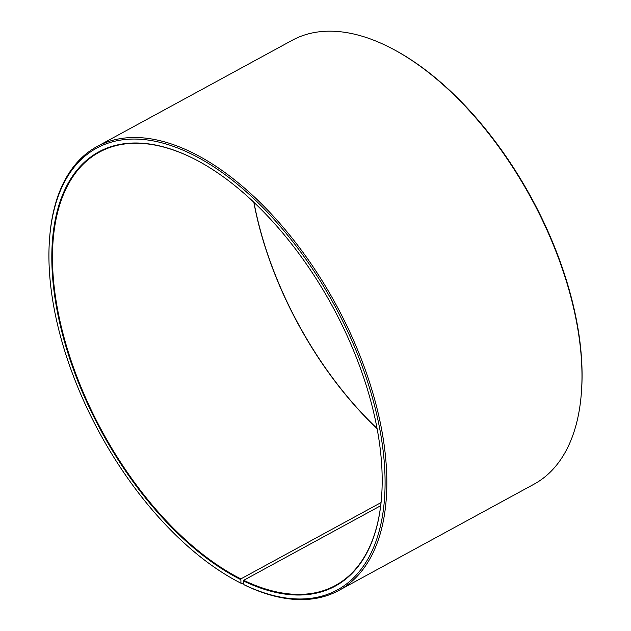 <?xml version="1.0" encoding="UTF-8"?>
<svg xmlns="http://www.w3.org/2000/svg" width="631" height="631" viewBox="0 0 631 631"><rect width="100%" height="100%" fill="white"/><g stroke="black" fill="none" stroke-linecap="round" stroke-linejoin="round"><path stroke-width="0.95" d="M243.629 582.823L241.965 583.73L240.955 583.194L240.861 578.895L381.053 502.568M240.861 578.895A246.729 131.106 61.4 0 1 70.396 358.534A246.729 131.106 61.4 0 1 99.382 152.126A246.729 131.106 61.4 0 1 197.519 160.629M381.447 498.474A246.729 131.106 61.4 0 1 335.337 585.513A246.729 131.106 61.4 0 1 243.7 580.299L380.69 505.715M377.086 428.615A246.729 131.106 61.4 0 1 253.82 202.212M377.054 428.449A247.21 131.366 61.4 0 1 253.946 202.33M240.955 583.194A251.54 133.669 61.4 0 1 237.027 581.159A251.54 133.669 61.4 0 1 49.691 237.059L49.786 235.939A252.747 134.308 61.4 0 1 97.048 146.55L292.248 40.274A252.747 134.308 61.4 0 1 392.979 49.092L393.973 49.62A251.54 133.669 61.4 0 1 581.309 393.72L581.214 394.832A252.747 134.308 61.4 0 1 533.952 484.229L338.752 590.506A252.747 134.308 61.4 0 1 244.883 585.166L243.858 584.621L243.7 580.299M392.979 49.092A252.747 134.308 61.4 0 1 581.214 394.832M241.965 583.73A252.747 134.308 61.4 0 1 238.021 581.687L237.027 581.159M97.048 146.55A252.747 134.308 61.4 0 1 335.858 304.308A252.747 134.308 61.4 0 1 338.752 590.506M49.691 237.059A251.54 133.669 61.4 0 1 218.681 170.11A251.54 133.669 61.4 0 1 384.602 467.106A251.54 133.669 61.4 0 1 243.858 584.621M240.545 579.503A247.21 131.366 61.4 0 1 53.241 284.202A247.21 131.366 61.4 0 1 197.322 160.526A247.21 131.366 61.4 0 1 381.432 498.695A247.21 131.366 61.4 0 1 243.392 580.906"/></g></svg>

